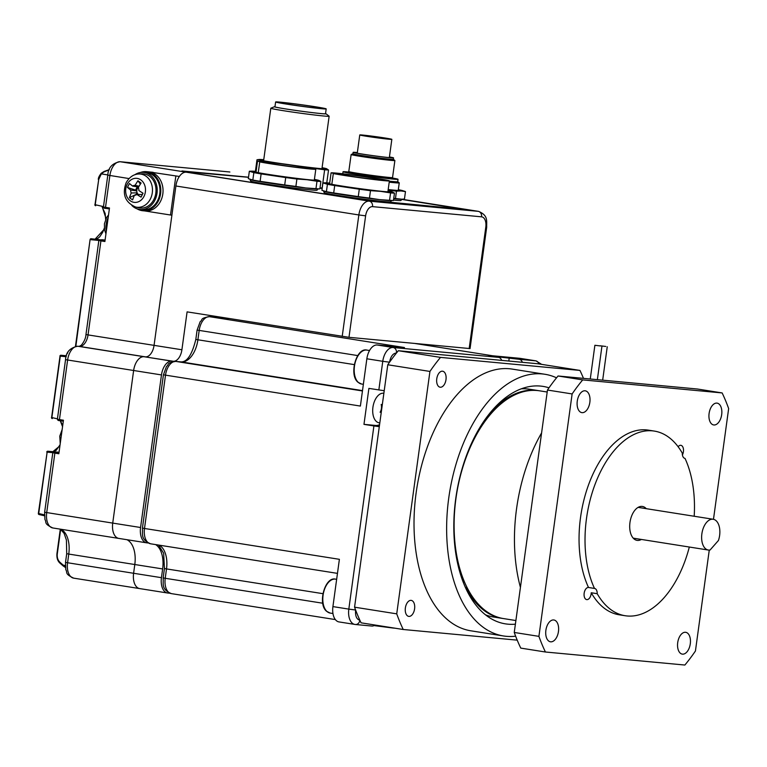 <?xml version="1.0" encoding="UTF-8"?>
<svg xmlns="http://www.w3.org/2000/svg" width="767" height="767" viewBox="0 0 767 767"><rect width="100%" height="100%" fill="white"/><g stroke="black" fill="none" stroke-linecap="round" stroke-linejoin="round"><path stroke-width="1.15" d="M405.369 607.953A8.092 4.621 -81 0 1 411.246 600.388A8.092 4.621 -81 0 1 414.592 608.816A8.092 4.621 -81 0 1 408.715 616.38A8.092 4.621 -81 0 1 405.369 607.953M436.768 378.783A8.092 4.621 -81 0 1 442.645 371.218A8.092 4.621 -81 0 1 445.991 379.646A8.092 4.621 -81 0 1 440.114 387.21A8.092 4.621 -81 0 1 436.768 378.783M515.645 636.188A132.48 75.693 -81 0 1 503.497 635.968A132.48 75.693 -81 0 1 448.743 498.071A132.48 75.693 -81 0 1 544.925 374.277A132.48 75.693 -81 0 1 556.545 377.815M503.497 635.968L470.88 630.81A132.48 75.693 -81 0 1 416.126 492.903A132.48 75.693 -81 0 1 512.308 369.109L544.925 374.277M515.395 624.165A120.208 68.685 -81 0 1 505.415 623.859A120.208 68.685 -81 0 1 455.732 498.723A120.208 68.685 -81 0 1 543.007 386.386A120.208 68.685 -81 0 1 548.999 387.824M453.843 529.997L453.843 529.997A113.832 65.042 -81 0 0 462.932 578.155L463.383 579.296A115.309 65.885 -81 0 1 455.934 498.579A115.309 65.885 -81 0 1 489.26 415.791A115.309 65.885 -81 0 1 539.652 390.825L547.197 392.023M515.894 620.541L503.593 618.595A115.309 65.885 -81 0 1 463.383 579.296M541.588 432.933A132.48 75.693 99 0 0 516.555 508.809A132.48 75.693 99 0 0 520.429 587.378M545.883 630.301A11.035 6.309 -81 0 1 553.899 619.985A11.035 6.309 -81 0 1 558.462 631.481A11.035 6.309 -81 0 1 550.447 641.797A11.035 6.309 -81 0 1 545.883 630.301M677.712 642.621A11.035 6.309 -81 0 1 685.727 632.305A11.035 6.309 -81 0 1 690.29 643.801A11.035 6.309 -81 0 1 682.275 654.117A11.035 6.309 -81 0 1 677.712 642.621M709.101 413.451A11.035 6.309 -81 0 1 717.116 403.135A11.035 6.309 -81 0 1 721.68 414.631A11.035 6.309 -81 0 1 713.665 424.947A11.035 6.309 -81 0 1 709.101 413.451M577.273 401.131A11.035 6.309 -81 0 1 585.288 390.815A11.035 6.309 -81 0 1 589.852 402.311A11.035 6.309 -81 0 1 581.837 412.627A11.035 6.309 -81 0 1 577.273 401.131M678.124 446.739A6.136 3.509 -81 0 1 680.875 445.32A6.136 3.509 -81 0 1 683.407 451.705A6.136 3.509 -81 0 1 682.409 454.927M588.519 587.484L594.492 588.433A6.136 3.509 -81 0 1 594.578 588.442A6.136 3.509 -81 0 1 597.205 593.696L591.242 592.757A6.136 3.509 -81 0 1 591.146 593.879A6.136 3.509 -81 0 1 586.697 599.612A6.136 3.509 -81 0 1 584.157 593.227A6.136 3.509 -81 0 1 588.519 587.484A93.469 53.402 -81 0 1 580.533 517.495A93.469 53.402 -81 0 1 648.393 430.143L654.366 431.092A93.469 53.402 -81 0 1 682.294 453.124A6.136 3.509 -81 0 0 684.921 458.378A6.136 3.509 -81 0 0 685.008 458.398A93.469 53.402 -81 0 1 694.193 516.258M594.492 588.433A93.469 53.402 -81 0 1 586.506 518.434A93.469 53.402 -81 0 1 654.366 431.092M641.394 539.441A17.171 9.808 -81 0 1 637.061 540.371A17.171 9.808 -81 0 1 629.966 522.5A17.171 9.808 -81 0 1 642.43 506.45A17.171 9.808 -81 0 1 646.265 508.674M710.069 550.016A15.58 8.897 -81 0 1 708.305 550.035A15.58 8.897 -81 0 1 701.872 533.822A15.58 8.897 -81 0 1 713.176 519.259A15.58 8.897 -81 0 1 719.619 535.481A15.58 8.897 -81 0 1 718.439 540.486L710.069 550.016M689.322 547.034A93.469 53.402 -81 0 1 625.134 615.728A93.469 53.402 -81 0 1 597.205 593.696M625.134 615.728L619.17 614.789A93.469 53.402 -81 0 1 591.242 592.757M709.264 550.102L695.439 650.991A183.994 105.127 -81 0 1 684.873 665.037L545.423 652.008A183.994 105.127 -81 0 1 538.913 636.361L514.254 632.459L547.465 390.039L572.124 393.941A183.994 105.127 -81 0 1 582.699 379.895L558.04 375.993L697.481 389.022L722.14 392.934A183.994 105.127 -81 0 1 728.65 408.571L713.483 519.317M722.14 392.934L582.699 379.895M572.124 393.941L538.913 636.361M514.254 632.459A183.994 105.127 -81 0 0 520.764 648.105L545.423 652.008M547.465 390.039A183.994 105.127 -81 0 1 558.04 375.993M464.965 459.74A113.832 65.042 -81 0 1 488.483 416.73L489.26 415.791M502.903 618.48A115.309 65.885 -81 0 1 502.203 618.384A115.309 65.885 -81 0 1 467.122 590.082A4.909 2.8 -81 0 1 466.557 586.515M456.653 556.161A4.909 2.8 -81 0 1 456.173 555.864M489.164 414.027A115.309 65.885 -81 0 1 538.261 390.604A115.309 65.885 -81 0 1 538.952 390.719M521.272 388.821A115.309 65.885 -81 0 1 529.508 389.224L538.261 390.604M502.203 618.384L493.449 616.994A115.309 65.885 -81 0 1 485.501 614.827M461.82 578.356L462.645 577.417M579.957 370.423L440.507 357.393L398.351 350.72L537.792 363.75L579.957 370.423A183.994 105.127 -81 0 1 583.495 378.371M398.351 350.72A183.994 105.127 99 0 0 387.776 364.766L429.932 371.439A183.994 105.127 -81 0 1 440.507 357.393M429.932 371.439L396.731 613.849L354.565 607.176A183.994 105.127 99 0 0 361.075 622.823L403.231 629.496A183.994 105.127 -81 0 1 396.731 613.849M403.231 629.496L517.217 640.148M387.776 364.766L354.565 607.176M600.436 345.955L594.885 345.284L600.436 345.955M605.748 346.454L600.197 345.783L605.748 346.454M182.124 171.425L248.508 177.311M355.313 198.854L462.875 209.247L401.764 199.42M355.322 198.768L186.276 172.105M182.153 171.204L186.285 172.009M169.804 593.227L167.829 593.035A14.717 8.408 -81 0 1 167.522 592.996A14.717 8.408 -81 0 1 161.444 577.676L133.602 573.275A14.717 8.408 99 0 0 139.68 588.596A14.717 8.408 99 0 0 139.987 588.634A14.717 8.408 -81 0 1 139.68 588.596A14.717 8.408 -81 0 1 133.602 573.275L134.8 564.522A24.534 14.017 99 0 0 126.929 539.7A24.534 14.017 99 0 1 134.8 564.522L68.771 554.071L67.573 562.825A14.717 8.408 99 0 0 73.661 578.145C64.16 573.611 67.851 572.652 65.809 569.737L65.511 562.412L133.602 573.275L134.8 564.522L162.642 568.932A24.534 14.017 99 0 0 155.653 544.599M148.089 542.969L146.957 542.863A14.717 8.408 -81 0 1 146.66 542.825A14.717 8.408 -81 0 1 140.572 527.504L112.73 523.094A14.717 8.408 99 0 0 118.818 538.415A14.717 8.408 99 0 0 119.115 538.453A14.717 8.408 -81 0 1 118.818 538.415A14.717 8.408 -81 0 1 112.73 523.094L133.631 370.519A14.717 8.408 -81 0 1 144.014 356.722L77.985 346.272A14.717 8.408 99 0 0 67.611 360.068L59.452 419.587L63.431 420.22L58.838 453.748L54.86 453.115L46.71 512.644A14.717 8.408 99 0 0 52.789 527.964C43.288 523.439 46.979 522.471 44.937 519.556L44.639 512.241L112.73 523.094L133.631 370.519A14.717 8.408 -81 0 1 144.014 356.722L145.414 356.856A12.262 7.008 99 0 0 154.062 345.361L88.042 334.911A12.262 7.008 -81 0 1 79.385 346.406L77.985 346.272A4.909 4.027 95.3 0 0 77.783 346.253L79.174 346.377A4.909 4.027 95.3 0 1 79.385 346.406L145.414 356.856A12.262 7.008 99 0 0 154.062 345.361L175.892 185.988A14.717 8.408 -81 0 1 186.276 172.191L120.256 161.741A14.717 8.408 99 0 0 109.873 175.538L105.51 207.358L109.489 207.991L104.897 241.519L100.918 240.886L88.042 334.911L85.971 334.508L98.847 240.483L100.918 240.886A0.978 0.556 -81 0 1 101.608 239.966L105.031 240.512M460.123 208.662L465.301 209.583L463.095 209.487L370.854 200.868L353.923 198.643L186.276 172.191A14.717 8.408 -81 0 0 179.363 176.468L149.575 171.981A19.626 16.097 -84.7 0 0 148.74 171.875L146.507 171.664A19.626 16.097 -84.7 0 0 140.495 172.479M460.142 208.566L401.822 199.334M469.174 348.544L485.808 227.07L486.7 227.109L470.056 348.582L348.985 337.317L187.09 311.872L181.904 349.771L154.062 345.361L171.904 215.144L170.504 215.009L175.825 176.142M140.572 527.504L161.473 374.929A14.717 8.408 -81 0 1 171.856 361.132L173.256 361.267A12.262 7.008 99 0 0 181.904 349.771M161.444 577.676L162.642 568.932M216.073 317.289L216.189 316.474M59.922 445.857L52.837 451.686L58.973 452.741M52.798 452.664L47.132 452.137A0.978 0.604 -84.7 0 1 47.822 451.217L55.627 451.945M59.04 452.271L55.646 451.955M60.44 420.709L62.673 425.743M51.61 417.497L60.018 356.099A0.978 0.872 95.3 0 1 60.967 355.255L66.441 355.763M98.857 240.435L90.458 239.649A0.978 0.604 -84.7 0 1 91.148 238.738L101.608 239.966M105.098 240.042L101.704 239.716M102.394 207.291L106.028 218.585M104.389 229.084L95.127 239.103L97.86 238.364L99.758 236.773L102.72 232.257L104.283 228.183M109.23 169.823L103.89 171.952L101.321 173.888L98.703 179.507L95.242 204.722L103.487 206.611M65.32 566.065L63.277 566.017A0.978 0.527 -49 0 1 63.249 565.164A0.978 0.604 100.3 0 0 63.268 565.701L65.406 567.292M60.66 529.335L57.285 553.908C56.921 557.465 57.841 560.293 60.066 562.393A0.978 0.527 131 0 0 60.19 563.266M173.256 361.267L144.014 356.722L171.856 361.132M181.875 171.377L369.234 201.155L478.244 211.337L401.889 199.257M181.932 170.964L248.527 177.187M137.101 208.845A19.626 16.097 -84.7 0 0 142.854 210.752L145.088 210.963A19.626 16.097 -84.7 0 0 160.591 201.194A19.626 16.097 -84.7 0 0 148.74 171.875L179.363 176.468M107.831 174.934L101.321 173.888L101.215 173.265L104.178 171.405L109.307 169.651M65.416 567.436L63.277 566.017L65.425 567.484M44.438 514.839L38.35 513.459L47.132 452.137L38.724 513.535A0.978 0.604 102.9 0 0 39.107 514.552L39.107 514.552A0.978 0.604 102.9 0 0 39.146 514.552L44.448 515.769L39.107 514.552A0.978 0.978 0 0 1 38.35 513.459L38.465 513.459M39.002 514.513A0.978 0.872 93.6 0 1 38.455 513.487M66.154 356.722L59.903 356.099A0.978 0.978 0 0 1 60.967 355.255A0.978 0.604 95.3 0 0 60.277 356.176L51.868 417.564A0.978 0.604 102.9 0 0 52.252 418.581L52.252 418.581A0.978 0.604 102.9 0 0 52.29 418.59L52.252 418.581A0.978 0.978 0 0 1 51.494 417.488L57.439 418.84M67.755 352.705A0.978 0.863 -84.7 0 0 67.419 353.347L67.419 353.376M90.209 239.582A0.978 0.853 95.3 0 1 91.148 238.738A0.978 0.978 0 0 0 90.084 239.582L90.209 239.582M103.89 171.952L101.215 173.265C99.192 175.911 98.234 177.963 98.329 179.43L98.454 179.43M95.674 205.748A0.978 0.604 -77.1 0 1 95.626 205.738L95.626 205.738A0.978 0.604 -77.1 0 1 95.242 204.722L94.868 204.645A0.978 0.978 0 0 0 95.626 205.738L95.674 205.748M46.873 452.06A0.978 0.872 95.3 0 1 47.822 451.217A0.978 0.978 0 0 0 46.758 452.06L46.873 452.06M51.6 417.516A0.978 0.872 -86.4 0 0 52.146 418.542M144.666 210.925L170.504 215.009M388.831 177.608L391.927 178.701L374.469 176.755L348.17 172.326M373.04 136.277A16.193 0.489 -172.2 0 1 391.841 139.335A16.193 0.489 -172.2 0 1 378.553 138.002A16.193 0.489 -172.2 0 1 359.761 134.944A16.193 0.489 -172.2 0 1 373.04 136.277M378.304 137.926L361.219 135.145L385.207 138.089L390.384 139.134L378.304 137.926M356.713 153.103A18.398 0.546 -172.2 0 1 357.259 153.151M389.415 157.024A18.887 0.566 -172.2 0 1 392.042 157.695A18.887 0.566 -172.2 0 1 376.559 156.123A18.887 0.566 -172.2 0 1 354.622 152.575A18.887 0.566 -172.2 0 1 357.336 152.633M357.345 152.556A20.402 0.614 7.8 0 0 353.127 152.345L352.925 153.812A20.402 0.614 7.8 0 0 376.616 157.657A20.402 0.614 7.8 0 0 393.346 159.344L393.548 157.887A20.402 0.614 7.8 0 0 389.425 156.947M353.127 152.345A20.402 0.614 7.8 0 0 376.808 156.2A20.402 0.614 7.8 0 0 393.548 157.887M376.616 157.657A20.412 0.614 7.8 0 0 393.346 159.325L394.852 160.485A22.08 0.662 7.8 0 1 394.88 160.524A22.08 0.662 7.8 0 1 376.77 158.702A22.08 0.662 7.8 0 1 351.133 154.531A22.08 0.662 7.8 0 1 351.161 154.503L352.925 153.784A20.412 0.614 7.8 0 0 376.616 157.657M348.602 172.019A27.756 0.834 7.8 0 0 343.041 171.76A27.756 0.834 7.8 0 0 375.264 177.004A27.756 0.834 7.8 0 0 398.035 179.296A27.756 0.834 7.8 0 0 392.608 178.049M389.205 182.172A29.443 0.882 7.8 0 0 399.252 182.872A29.443 0.882 7.8 0 0 399.214 182.824L397.747 181.683A27.823 0.834 7.8 0 0 397.709 181.664M389.348 157.542A18.398 0.546 -172.2 0 1 389.885 157.647M389.339 181.175A27.756 0.834 7.8 0 0 397.699 181.721L398.035 179.296M389.339 181.185A27.823 0.834 7.8 0 0 397.747 181.683M485.808 227.07A9.818 5.609 99 0 0 481.551 216.831A4.909 4.027 -84.7 0 0 478.244 211.337A14.717 8.408 -81 0 1 478.55 211.376L401.898 199.247L400.92 200.494A33.499 1.007 -172.2 0 1 393.509 200.101M388.179 189.689A34.342 1.026 7.8 0 0 401.036 190.945L405.475 191.616L404.458 199.017L401.457 199.247A34.342 1.026 -172.2 0 1 399.904 199.209A34.342 1.026 -172.2 0 1 393.701 198.682M398.274 189.957A30.661 0.92 -172.2 0 1 399.406 190.417A30.661 0.92 -172.2 0 1 388.198 189.554M388.102 190.206A36.797 1.103 7.8 0 0 396.472 191.136L401.036 190.945A34.342 1.026 7.8 0 0 402.637 190.638A34.342 1.026 7.8 0 0 398.313 189.689M401.994 199.219L395.465 198.538A36.797 1.103 -172.2 0 1 393.749 198.356M405.475 191.616A36.797 1.103 7.8 0 0 404.976 191.376L402.637 190.638M395.465 198.538L396.472 191.136M356.262 175.653A23.202 0.69 -172.2 0 1 383.193 180.053A23.202 0.69 -172.2 0 1 364.172 178.117A23.202 0.69 -172.2 0 1 337.231 173.754A23.202 0.69 -172.2 0 1 356.262 175.653M355.198 175.317A29.443 0.882 7.8 0 0 331.085 172.853L336.138 173.754L333.309 173.543A29.443 0.882 7.8 0 0 365.236 178.443A29.443 0.882 7.8 0 0 389.387 180.878A29.443 0.882 7.8 0 0 355.198 175.317M333.309 173.543L331.833 184.32M329.58 183.84L331.085 172.853M387.958 191.319A30.661 0.92 -172.2 0 1 388.677 191.51A30.661 0.92 -172.2 0 1 389.08 191.779A30.661 0.92 -172.2 0 1 360.528 188.74A30.661 0.92 -172.2 0 1 328.822 183.639A30.661 0.92 -172.2 0 1 328.41 183.466A30.661 0.92 -172.2 0 1 329.647 183.323M391.582 200.58L390.604 201.855A33.499 1.007 -172.2 0 1 363.127 199.065A33.499 1.007 -172.2 0 1 324.24 192.766L323.616 191.251M329.685 183.054A34.342 1.026 7.8 0 0 325.246 182.805L322.917 182.891L321.91 190.293L326.406 191.692A36.797 1.103 7.8 0 0 333.693 192.958L358.275 196.601A36.797 1.103 7.8 0 0 363.951 197.359A36.797 1.103 7.8 0 0 369.464 198.068L379.454 199.621A34.342 1.026 -172.2 0 1 363.472 197.656A34.342 1.026 -172.2 0 1 345.927 195.211A34.342 1.026 -172.2 0 1 324.096 191.424A34.342 1.026 -172.2 0 1 324.067 191.414A34.342 1.026 -172.2 0 1 324.01 191.395M322.917 182.891L327.423 184.291A36.797 1.103 7.8 0 0 334.709 185.556L359.292 189.2A36.797 1.103 7.8 0 0 364.967 189.957A36.797 1.103 7.8 0 0 370.48 190.667L369.464 198.068M393.452 200.513L391.132 200.599A34.342 1.026 -172.2 0 1 379.454 199.621L389.55 200.302A36.797 1.103 7.8 0 0 393.452 200.513L394.468 193.111L392.273 191.98A34.342 1.026 7.8 0 0 387.987 191.041M334.709 185.556L333.693 192.958M327.423 184.291L326.406 191.692M392.311 191.99L392.273 191.98A34.342 1.026 7.8 0 1 392.311 191.99L392.311 191.99A34.342 1.026 7.8 0 1 380.585 191.357L390.566 192.9A36.797 1.103 7.8 0 0 394.468 193.111M390.566 192.9L389.55 200.302M370.48 190.667L380.585 191.357A34.342 1.026 7.8 0 1 347.058 186.947A34.342 1.026 7.8 0 1 325.227 183.16A34.342 1.026 7.8 0 1 325.246 182.805M359.292 189.2L358.275 196.601M282.687 164.004A23.202 0.69 -172.2 0 1 309.619 168.404A23.202 0.69 -172.2 0 1 290.588 166.468A23.202 0.69 -172.2 0 1 263.656 162.105A23.202 0.69 -172.2 0 1 282.687 164.004M281.623 163.668A29.443 0.882 7.8 0 0 257.501 161.204L262.563 162.105L259.725 161.895A29.443 0.882 7.8 0 0 291.652 166.794A29.443 0.882 7.8 0 0 315.803 169.229A29.443 0.882 7.8 0 0 281.623 163.668M259.725 161.895L258.249 172.671M255.996 172.191L257.501 161.204M314.374 179.67A30.661 0.92 -172.2 0 1 315.103 179.862A30.661 0.92 -172.2 0 1 315.505 180.13A30.661 0.92 -172.2 0 1 286.944 177.091A30.661 0.92 -172.2 0 1 255.248 171.99A30.661 0.92 -172.2 0 1 254.826 171.818A30.661 0.92 -172.2 0 1 256.073 171.674M318.008 188.931L317.02 190.206A33.499 1.007 -172.2 0 1 289.552 187.426A33.499 1.007 -172.2 0 1 250.656 181.117L250.042 179.603M256.111 171.405A34.342 1.026 7.8 0 0 251.662 171.156L249.342 171.242L248.326 178.644L252.832 180.053A36.797 1.103 7.8 0 0 260.118 181.309L284.701 184.952A36.797 1.103 7.8 0 0 290.367 185.71A36.797 1.103 7.8 0 0 295.889 186.419L305.87 187.973A34.342 1.026 -172.2 0 1 289.888 186.007A34.342 1.026 -172.2 0 1 272.343 183.562A34.342 1.026 -172.2 0 1 250.521 179.775A34.342 1.026 -172.2 0 1 250.483 179.766A34.342 1.026 -172.2 0 1 250.435 179.746M249.342 171.242L253.839 172.642A36.797 1.103 7.8 0 0 261.125 173.908L285.717 177.551A36.797 1.103 7.8 0 0 291.383 178.308A36.797 1.103 7.8 0 0 296.896 179.018L295.889 186.419M319.868 188.864L317.548 188.95A34.342 1.026 -172.2 0 1 305.87 187.973L315.966 188.663A36.797 1.103 7.8 0 0 319.868 188.864L320.884 181.463L318.698 180.331A34.342 1.026 7.8 0 0 314.412 179.392M261.125 173.908L260.118 181.309M253.839 172.642L252.832 180.053M318.727 180.35L318.698 180.331A34.342 1.026 7.8 0 1 318.727 180.35L318.727 180.35A34.342 1.026 7.8 0 1 307.001 179.708L316.982 181.252A36.797 1.103 7.8 0 0 320.884 181.463M316.982 181.252L315.966 188.663M296.896 179.018L307.001 179.708A34.342 1.026 7.8 0 1 273.483 175.298A34.342 1.026 7.8 0 1 251.653 171.52A34.342 1.026 7.8 0 1 251.662 171.156M285.717 177.551L284.701 184.952M325.534 113.593A26.04 0.777 -172.2 0 1 326.004 113.775L329.11 116.172A29.443 0.882 -172.2 0 1 329.139 116.229A29.443 0.882 -172.2 0 1 304.988 113.794A29.443 0.882 -172.2 0 1 270.809 108.233A29.443 0.882 -172.2 0 1 270.847 108.195L274.481 106.718A26.04 0.777 -172.2 0 1 274.979 106.671M326.004 113.775A26.04 0.777 -172.2 0 1 304.672 111.666A26.04 0.777 -172.2 0 1 274.481 106.718M296.561 104.072A25.512 0.767 -172.2 0 1 326.186 108.885A25.512 0.767 -172.2 0 1 305.247 106.786A25.512 0.767 -172.2 0 1 275.621 101.963A25.512 0.767 -172.2 0 1 296.561 104.072M326.186 108.885L325.515 113.746A25.512 0.767 -172.2 0 1 304.585 111.637A25.512 0.767 -172.2 0 1 274.96 106.824L275.621 101.963M304.873 106.661A23.307 0.7 -172.2 0 1 277.836 102.308A23.307 0.7 -172.2 0 1 296.934 104.187A23.307 0.7 -172.2 0 1 323.962 108.626A23.307 0.7 -172.2 0 1 304.873 106.661M322.169 188.385A34.342 1.026 -172.2 0 1 319.954 188.231M263.752 159.699A34.342 1.026 7.8 0 0 259.054 159.478A34.342 1.026 7.8 0 0 259.332 159.814A34.342 1.026 7.8 0 0 281.153 163.592A34.342 1.026 7.8 0 0 282.151 163.745M296.829 165.797A34.342 1.026 7.8 0 0 314.681 168.002A34.342 1.026 7.8 0 0 326.684 168.74A34.342 1.026 7.8 0 0 326.368 168.635A34.342 1.026 7.8 0 0 322.092 167.695M322.236 187.915A36.797 1.103 -172.2 0 1 322.15 187.905L320.002 187.915M308.027 167.561L324.633 169.775A36.797 1.103 7.8 0 0 328.535 169.986L326.368 168.635M255.401 171.348L256.983 159.766L259.332 159.814L261.489 161.166A36.797 1.103 7.8 0 0 263.455 161.521M276.082 162.959L281.153 163.592M256.983 159.766L259.054 159.478M324.633 169.775L322.15 187.905M326.771 182.843L328.535 169.986M379.809 422.914L379.119 422.818A14.966 8.552 -81 0 1 372.925 407.248A14.966 8.552 -81 0 1 383.797 393.26L383.874 393.27M381.247 412.406L380.116 412.253A8.571 7.028 -84.7 0 0 381.18 404.477L382.311 404.631M381.257 412.33L380.125 412.224M379.377 426.04L375.715 425.455A18.159 10.374 99 0 0 379.579 424.611M150.888 543.832A14.717 8.408 -81 0 1 150.591 543.793C140.208 539.259 142.959 534.254 142.432 528.07L163.429 374.814L360.385 406.069L366.856 358.783A14.717 8.408 -81 0 1 377.239 344.997L404.439 347.537L209.554 316.685L229.017 318.506M377.239 344.997L393.155 347.509L498.531 357.364L488.589 355.783L519.211 359.292A4.909 4.027 95.3 0 1 522.337 362.302M414.88 343.472L492.596 355.773L519.796 358.314A14.717 8.408 -81 0 1 520.093 358.352A14.717 8.408 -81 0 1 520.4 358.41M339.302 621.96A14.717 8.408 -81 0 1 338.995 621.922A14.717 8.408 -81 0 1 332.916 606.601L339.388 559.316L144.503 528.473L165.499 375.216A14.717 8.408 -81 0 1 175.873 361.42L181.271 361.928A23.547 13.461 99 0 0 197.886 339.858L199.171 330.481A14.717 8.408 -81 0 1 209.554 316.685A4.909 4.027 95.3 0 0 209.343 316.656L228.911 318.487M332.916 606.601L348.822 609.113L373.913 425.934L363.97 424.362L368.898 388.399L384.219 390.719M395.149 628.221L392.599 627.981A4.909 4.027 -84.7 0 1 392.388 627.952L373.96 625.584M498.531 357.364A4.909 4.027 95.3 0 1 501.647 360.375M509.269 357.719L508.809 361.036M375.715 425.455L363.97 424.362M373.913 425.934L379.291 426.673M384.181 391.036A18.159 10.374 99 0 0 383.673 390.652M392.599 627.981A4.909 4.027 -84.7 0 0 393.452 627.943M371.707 626.016A4.909 4.027 -84.7 0 0 371.909 626.045A4.909 4.027 -84.7 0 0 374.766 624.99M142.854 210.752A19.626 16.097 -84.7 0 0 158.357 200.983A19.626 16.097 -84.7 0 0 146.507 171.664M131.876 205.489A18.648 15.292 -84.7 0 0 140.15 209.516L142.94 209.775A18.648 15.292 -84.7 0 0 159.9 192.632A18.648 15.292 -84.7 0 0 146.411 172.642L143.621 172.383A18.648 15.292 -84.7 0 0 134.743 174.809M140.15 209.516A18.648 15.292 -84.7 0 0 157.11 192.373A18.648 15.292 -84.7 0 0 143.621 172.383M138.52 187.177A4.295 3.519 -84.7 0 0 137.303 188.663A4.295 3.519 -84.7 0 0 136.766 190.945L135.586 190.101L137.245 186.803M130.313 200.82A12.08 9.913 -84.7 0 0 143.995 196.371A12.08 9.913 -84.7 0 0 140.84 179.9A12.08 9.913 -84.7 0 0 127.159 184.339A12.08 9.913 -84.7 0 0 130.313 200.82M135.5 206.985L138.539 207.752A17.171 14.084 -84.7 0 0 153.851 199.497A17.171 14.084 -84.7 0 0 154.186 182A17.171 14.084 -84.7 0 0 141.713 173.821L138.587 174.004C133.516 174.262 129.374 177.148 126.171 182.671C121.991 194.214 125.098 202.315 135.5 206.985A16.692 13.691 -84.7 0 0 150.39 198.969A16.692 13.691 -84.7 0 0 150.715 181.961A16.692 13.691 -84.7 0 0 138.587 174.004M141.09 183.035A42.894 6.232 -139.4 0 0 139.489 181.875A42.894 6.232 -139.4 0 0 137.935 180.772A44.102 22.77 125.5 0 0 135.126 185.326A4.966 4.075 -84.7 0 0 132.681 186.122A44.102 10.872 -153.3 0 1 129.479 183.524A42.894 35.522 138.8 0 0 127.495 187.445A44.102 10.872 26.7 0 0 130.706 190.043A4.966 4.075 -84.7 0 0 131.272 192.977A44.102 22.77 125.5 0 0 129.45 197.627A42.894 25.158 9.7 0 0 130.984 198.778A42.894 25.158 9.7 0 0 132.605 199.88A44.102 22.77 -54.5 0 1 134.426 195.24A4.966 4.075 -84.7 0 0 134.724 195.24A4.966 4.075 -84.7 0 0 136.871 194.444A44.102 10.872 26.7 0 0 141.061 197.138A42.894 4.123 -61.9 0 1 143.036 193.217A44.102 10.872 -153.3 0 1 138.846 190.523A4.966 4.075 -84.7 0 0 138.281 187.589A44.102 22.77 -54.5 0 1 141.09 183.035M135.126 185.326L139.076 186.237M137.935 180.772L140.371 184.138M129.45 197.627L136.382 194.291L137.12 192.824L131.272 192.977M134.426 195.24L134.982 195.221M130.706 190.043L136.766 190.945A4.295 3.519 -84.7 0 0 137.12 192.824A4.295 3.519 -84.7 0 0 138.386 194.492M142.211 194.837L141.837 194.578A4.295 3.519 -84.7 0 0 142.787 193.715M141.837 194.578L136.871 194.444M138.741 187.023L132.681 186.122M127.495 187.445L135.586 190.101M464.476 581.98L463.047 581.75M467.122 590.082L466.595 589.996M361.554 384.027L358.036 382.282C348.678 375.121 356.319 347.192 366.923 350.097A17.171 9.808 99 0 0 355.179 362.551A17.171 9.808 99 0 0 358.352 382.426A17.171 9.808 99 0 0 361.554 384.027L363.366 384.305M326.972 611.481A17.171 9.808 99 0 0 330.184 613.082L326.656 611.337C317.308 604.175 324.949 576.247 335.553 579.152A17.171 9.808 99 0 0 323.799 591.606A17.171 9.808 99 0 0 326.972 611.481M106.297 231.318A13.125 7.497 -81 0 1 108.147 217.761M342.207 336.425L358.851 214.952L175.892 185.988M365.619 215.834L358.851 214.952A14.717 8.408 -81 0 1 369.234 201.155A4.909 4.027 -84.7 0 1 372.541 206.639A9.818 5.609 99 0 0 365.619 215.834L348.985 337.317M481.551 216.831L372.541 206.639M161.473 374.929L65.54 359.665C65.924 352.216 69.998 347.739 77.783 346.253M75.463 346.358L90.084 239.582L75.847 346.3M60.066 562.393L63.249 565.164L65.31 565.538M229.87 172.029A14.717 8.408 99 0 0 229.563 171.971A14.717 8.408 99 0 0 229.266 171.933L120.256 161.741A4.909 4.027 95.3 0 0 120.045 161.712L229.055 171.904A4.909 4.027 95.3 0 1 229.266 171.933L229.055 171.904A4.909 4.027 95.3 0 0 228.844 171.885M129.048 178.567L107.802 175.135C108.185 167.685 112.26 163.208 120.045 161.712M60.909 529.249A24.534 14.017 -81 0 1 68.771 554.071L66.71 553.669L66.422 540.054L64.102 533.353L60.382 529.163M103.44 206.956C103.67 208.039 104.494 208.519 105.913 208.384L109.355 208.931L105.932 208.384A0.978 0.556 -81 0 1 105.51 207.358L103.44 206.956L107.802 175.135M63.306 421.16L59.884 420.613A0.978 0.556 99 0 0 59.884 420.613C58.436 420.747 57.611 420.278 57.391 419.185L59.452 419.587A0.978 0.556 99 0 0 59.855 420.613L63.306 421.16M78.963 346.368A4.909 4.027 95.3 0 1 79.174 346.377L81.273 345.255C84.245 341.583 85.818 337.998 85.971 334.508M55.55 452.204A0.978 0.556 -81 0 0 54.86 453.115L52.798 452.712L44.639 512.241M109.326 169.612L104.178 171.405M98.703 179.507L94.993 204.645M153.112 172.316L149.575 171.981M351.133 154.531L348.793 171.559A22.08 0.662 7.8 0 0 374.44 175.729A22.08 0.662 7.8 0 0 392.551 177.551L393.011 178.49M180.849 361.89A4.909 4.027 95.3 0 1 181.06 361.899C187.177 362.062 192.095 354.575 195.815 339.455L197.1 330.078L357.748 355.581M195.815 339.455L354.277 364.613M163.429 374.814L166.497 366.444C169.526 364.354 165.73 363.165 175.672 361.401L181.06 361.899A4.909 4.027 95.3 0 1 181.271 361.928L362.503 390.614M175.672 361.401A4.909 4.027 95.3 0 1 175.873 361.42L362.455 390.959M142.432 528.07L144.503 528.473A14.717 8.408 -81 0 0 150.591 543.793L337.461 573.371M171.607 593.648A14.717 8.408 -81 0 1 171.309 593.61C160.926 589.085 163.678 584.08 163.16 577.887L164.445 568.51L166.506 568.913A23.547 13.461 99 0 0 159.066 545.136M163.16 577.887L165.221 578.289L166.506 568.913L322.907 593.668M335.352 619.583L171.309 593.61A14.717 8.408 -81 0 1 165.221 578.289L322.754 603.226M519.211 359.292L535.702 360.835L519.796 358.314M378.84 389.972L382.771 361.305L366.856 358.783M538.846 363.913A4.909 4.027 -84.7 0 0 535.702 360.835A14.717 8.408 -81 0 1 536.008 360.873L520.093 358.352M396.462 353.002A4.909 4.027 -84.7 0 0 393.155 347.509A14.717 8.408 -81 0 0 382.771 361.305L389.54 362.197C390.7 356.358 393.001 353.29 396.462 353.002L396.481 353.002M371.909 626.045L355.418 624.501A4.909 4.027 95.3 0 0 359.857 620.244L359.857 620.244C356.559 619.324 355.14 615.911 355.6 610.005L348.822 609.113A14.717 8.408 -81 0 0 354.91 624.443A14.717 8.408 -81 0 0 355.217 624.482A4.909 4.027 95.3 0 0 355.418 624.501L338.995 621.922M460.814 575.346L461.935 575.518M708.305 550.035L633.235 538.156M713.176 519.259L638.106 507.38M601.932 346.253L597.359 379.665M607.243 346.751L602.67 380.164M594.885 345.284L590.264 379.003M369.55 350.519L366.923 350.097M332.955 613.514L330.184 613.082M336.646 579.325L335.553 579.152M60.219 443.681L59.778 436.135L62.156 429.52M105.951 233.839L104.533 229.956L104.437 223.782L106.517 217.665L108.531 214.952M146.66 542.825L52.789 527.964M167.522 592.996L73.661 578.145M486.7 227.109C486.46 220.982 488.416 215.469 478.55 211.376M57.391 419.185L65.54 359.665M65.511 562.412L66.71 553.669M63.277 566.017A0.978 0.978 0 0 1 63.201 565.96L60.018 563.189C57.669 561.108 56.633 557.992 56.921 553.832L60.296 529.153M67.256 353.712L67.304 353.347A0.978 0.978 0 0 1 67.803 352.619M101.675 239.764L98.847 240.483M105.664 219.41L105.156 213.485L102.232 207.253M55.617 452.003L52.798 452.712M52.837 451.686L56.144 450.382L60.066 444.812M62.539 426.701L60.238 420.671M391.841 139.335L389.339 157.609M392.551 177.551L394.88 160.524M342.772 173.783L343.041 171.76M398.207 190.465L399.252 182.872M359.761 134.944L357.259 153.208M348.793 171.559L348.103 172.345M389.387 180.878L387.881 191.827M315.803 169.229L314.307 180.178M329.139 116.229L321.948 168.74M270.809 108.233L263.608 160.754M197.1 330.078L200.168 321.709C203.197 319.618 199.401 318.43 209.343 316.656M164.445 568.51L163.639 553.228L158.51 545.049M492.75 355.792L415.033 343.482M541.607 364.354L536.008 360.873"/></g></svg>
